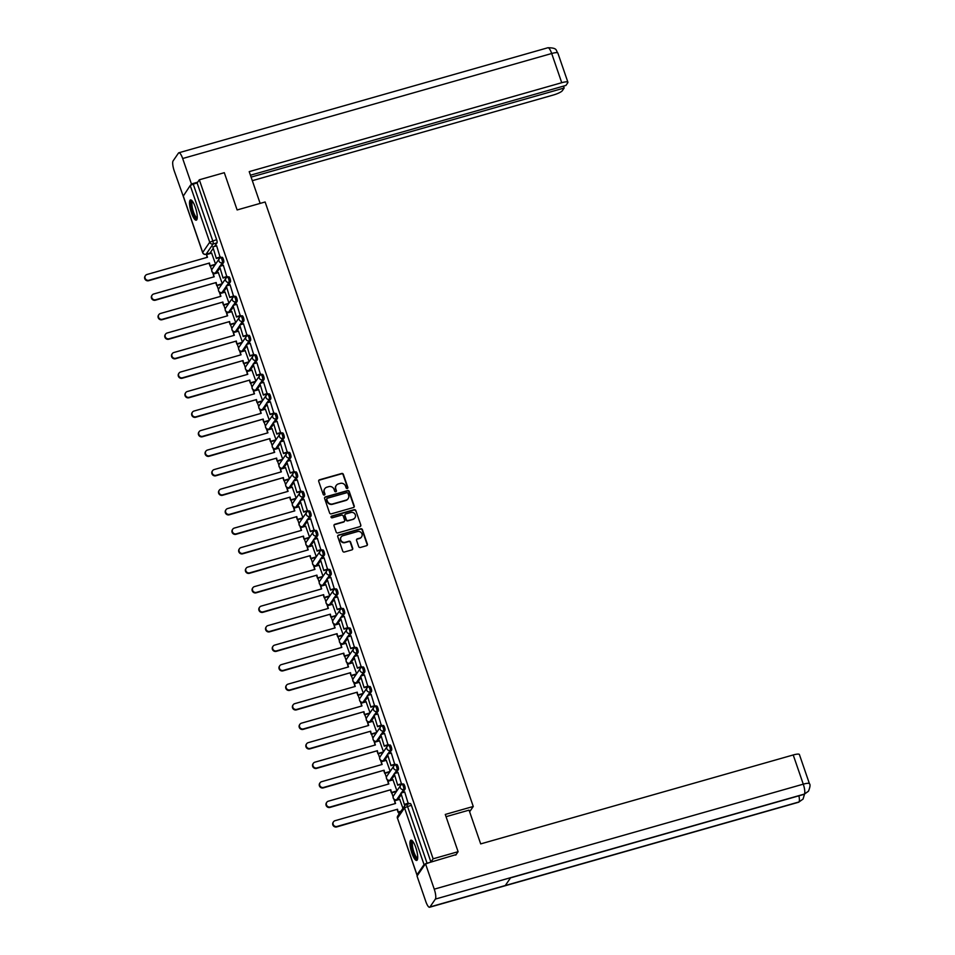 <?xml version="1.0" encoding="UTF-8"?>
<svg xmlns="http://www.w3.org/2000/svg" width="955" height="955" viewBox="0 0 955 955"><rect width="100%" height="100%" fill="white"/><g stroke="black" fill="none" stroke-linecap="round" stroke-linejoin="round"><path stroke-width="1.43" d="M347.274 488.494A0.931 0.871 34.4 0 0 347.847 487.396L343.358 474.349A1.325 1.253 34.4 0 0 341.699 473.477L319.519 479.78A1.325 1.253 34.4 0 0 318.707 481.356L323.208 494.404A0.931 0.871 34.4 0 0 324.831 494.678A0.931 0.871 34.4 0 0 324.927 493.914L324.342 492.219A4.238 4.011 34.4 0 1 326.932 487.169L328.783 486.644A4.238 4.011 34.4 0 1 334.083 489.449L334.656 491.145A0.931 0.871 34.4 0 0 336.291 491.419A0.931 0.871 34.4 0 0 336.387 490.655L335.802 488.96A4.238 4.011 34.4 0 1 338.392 483.91L340.243 483.385A4.238 4.011 34.4 0 1 345.543 486.19L346.116 487.886A0.931 0.871 34.4 0 0 347.274 488.494M347.596 488.327A0.931 0.871 34.4 0 0 347.596 487.754L343.108 474.707A1.325 1.253 34.4 0 0 341.448 473.835L319.268 480.15A1.325 1.253 34.4 0 0 318.743 480.449M324.676 494.845A0.931 0.871 34.4 0 0 324.676 494.272L324.342 492.219M336.136 491.586A0.931 0.871 34.4 0 0 336.136 491.013L335.802 488.96M195.321 207.235A10.529 2.698 -105.9 0 0 190.499 199.929A10.529 2.698 -105.9 0 0 191.442 212.881A10.529 2.698 -105.9 0 0 196.264 220.187A10.529 2.698 -105.9 0 0 195.321 207.235M415.771 847.479A10.529 2.698 -105.9 0 0 410.948 840.173A10.529 2.698 -105.9 0 0 411.892 853.137A10.529 2.698 -105.9 0 0 416.714 860.431A10.529 2.698 -105.9 0 0 415.771 847.479M358.698 546.606A1.325 1.253 34.4 0 0 360.345 547.478L366.565 545.711A1.325 1.253 34.4 0 0 367.377 544.123L362.399 529.643A1.325 1.253 34.4 0 0 360.739 528.772L338.559 535.075A1.325 1.253 34.4 0 0 337.748 536.662L342.738 551.142A1.325 1.253 34.4 0 0 344.397 552.014L351.906 549.877A1.325 1.253 34.4 0 0 352.717 548.301L350.581 542.106A1.325 1.253 34.4 0 0 348.933 541.222L345.209 542.285A3.545 3.354 34.4 0 1 341.15 536.996A3.545 3.354 34.4 0 1 342.94 535.719L357.54 531.565A3.545 3.354 34.4 0 1 361.599 536.853A3.545 3.354 34.4 0 1 359.808 538.131L357.373 538.823A1.325 1.253 34.4 0 0 356.561 540.399L358.698 546.606M199.32 179.791L224.306 172.688L237.126 209.957L265.12 201.982L473.262 806.474L445.269 814.436L458.102 851.693L433.128 858.808L199.32 179.791L197.124 183.002L193.232 184.112L212.738 240.756A2.698 0.692 74.1 0 1 213.096 243.979L206.065 254.245A2.698 0.692 74.1 0 1 205.946 254.34A2.698 0.692 74.1 0 1 205.767 254.305M353.422 507.535A1.325 1.253 34.4 0 0 354.233 505.959L349.244 491.467A1.325 1.253 34.4 0 0 347.596 490.595L325.416 496.91A1.325 1.253 34.4 0 0 324.605 498.486L329.594 512.966A1.325 1.253 34.4 0 0 331.254 513.85L353.422 507.535M355.821 510.555L360.811 525.047A1.325 1.253 34.4 0 1 359.999 526.623L337.819 532.926A1.325 1.253 34.4 0 1 336.172 532.054L334.035 525.859A1.325 1.253 34.4 0 1 334.847 524.283L343.836 521.717A1.325 1.253 34.4 0 0 344.648 520.141L343.227 516.034A1.325 1.253 34.4 0 0 341.58 515.151L332.209 517.813A0.931 0.871 34.4 0 1 331.146 516.428A0.931 0.871 34.4 0 1 331.624 516.094L354.162 509.684A1.325 1.253 34.4 0 1 355.821 510.555L360.811 525.047M210.363 266.099L211.759 270.134M212.571 272.485L213.168 274.24M217.083 285.605L218.48 289.651M219.28 291.991L219.889 293.746M223.804 305.111L225.189 309.157M226.001 311.497L226.61 313.252M230.513 324.616L231.91 328.663M232.722 331.015L233.318 332.758M237.234 344.122L238.631 348.169M239.43 350.521L240.039 352.276M243.955 363.628L245.34 367.675M246.151 370.027L246.76 371.782M250.676 383.146L252.06 387.181M252.872 389.533L253.469 391.287M257.384 402.652L258.781 406.687M259.593 409.038L260.19 410.793M264.105 422.158L265.49 426.193M266.302 428.544L266.911 430.299M270.826 441.664L272.211 445.71M273.023 448.05L273.619 449.805M277.535 461.17L278.932 465.216M279.743 467.556L280.34 469.311M284.256 480.675L285.641 484.722M286.452 487.074L287.061 488.829M290.977 500.181L292.361 504.228M293.173 506.58L293.77 508.335M297.685 519.699L299.082 523.734M299.894 526.086L300.491 527.84M304.406 539.205L305.803 543.24M306.603 545.592L307.212 547.346M311.127 558.711L312.512 562.746M313.324 565.097L313.932 566.852M317.836 578.217L319.233 582.264M320.044 584.603L320.641 586.358M324.557 597.723L325.953 601.769M326.753 604.109L327.362 605.864M331.278 617.228L332.662 621.275M333.474 623.627L334.083 625.37M337.986 636.734L339.383 640.781M340.195 643.133L340.792 644.888M344.707 656.24L346.104 660.287M346.904 662.639L347.513 664.394M351.428 675.758L352.813 679.793M353.625 682.145L354.233 683.899M358.137 695.264L359.534 699.299M360.345 701.65L360.942 703.405M364.858 714.77L366.254 718.805M367.054 721.156L367.663 722.911M371.579 734.276L372.963 738.322M373.775 740.662L374.384 742.417M378.287 753.782L379.684 757.828M380.496 760.168L381.093 761.923M385.008 773.287L386.405 777.334M387.205 779.686L387.814 781.441M391.729 792.793L393.114 796.84M393.926 799.192L394.534 800.947M398.438 812.311L399.047 814.066M433.128 858.808L430.92 862.007L424.032 864.562L416.989 874.816L417.681 875.102M458.102 851.693L455.762 855.107M197.124 183.002L216.63 239.645A2.698 0.692 74.1 0 1 216.988 242.88L214.565 246.414M212.977 248.73L209.957 253.135L206.065 254.245A2.698 2.555 34.4 0 1 202.699 252.454L209.73 242.2L190.224 185.545L193.232 184.112M183.276 196.073L190.224 185.545M220.163 257.42L216.642 245.817M226.884 276.926L223.363 265.323M222.276 283.611L218.337 272.653M233.605 296.432L230.083 284.829M228.997 303.117L225.058 292.158M240.314 315.938L236.804 304.347M235.718 322.623L231.779 311.664M247.035 335.444L243.513 323.852M242.427 342.141L238.499 331.17M253.755 354.95L250.234 343.358M249.148 361.647L245.208 350.676M260.476 374.456L256.955 362.864M255.868 381.152L251.929 370.182M267.185 393.973L263.664 382.37M262.577 400.658L258.65 389.688M273.906 413.479L270.384 401.876M269.298 420.164L265.359 409.206M280.627 432.985L277.105 421.382M276.019 439.67L272.079 428.711M287.336 452.491L283.814 440.888M282.74 459.176L278.8 448.217M294.056 471.997L290.535 460.406M289.449 478.694L285.509 467.723M300.777 491.503L297.256 479.911M296.169 498.2L292.23 487.229M307.486 511.009L303.965 499.417M302.89 517.706L298.951 506.735M314.207 530.514L310.685 518.923M309.599 537.211L305.66 526.241M320.928 550.032L317.406 538.429M316.32 556.717L312.381 545.747M327.637 569.538L324.115 557.935M323.041 576.223L319.101 565.264M334.357 589.044L330.836 577.441M329.75 595.729L325.81 584.77M341.078 608.55L337.557 596.959M336.47 615.247L332.531 604.276M347.787 628.056L344.266 616.464M343.191 634.753L339.252 623.782M354.508 647.562L350.986 635.97M349.9 654.259L345.961 643.288M361.229 667.067L357.707 655.476M356.621 673.764L352.682 662.794M367.938 686.585L364.416 674.982M363.342 693.27L359.402 682.3M374.658 706.091L371.137 694.488M370.051 712.776L366.111 701.818M381.379 725.597L377.858 713.994M376.771 732.282L372.832 721.323M388.088 745.103L384.567 733.5M383.492 751.788L379.553 740.829M394.809 764.609L391.287 753.018M390.201 771.306L386.262 760.335M401.53 784.115L398.008 772.523M396.922 790.812L392.983 779.841M408.239 803.621L404.717 792.029M402.962 808.36L399.703 799.347M403.344 784.079A2.698 0.692 -105.9 0 1 403.464 783.983A2.698 0.692 -105.9 0 1 404.789 786.12A2.698 0.692 -105.9 0 1 405.063 789.081L402.64 792.614M401.052 794.93L398.032 799.347L396.647 799.729A2.698 0.692 74.1 0 1 396.528 799.836A2.698 0.692 74.1 0 1 396.349 799.801M396.623 764.573A2.698 0.692 -105.9 0 1 396.755 764.478A2.698 0.692 -105.9 0 1 398.068 766.614A2.698 0.692 -105.9 0 1 398.354 769.575L395.919 773.108M394.331 775.424L391.311 779.829L389.938 780.223A2.698 0.692 74.1 0 1 389.807 780.319A2.698 0.692 74.1 0 1 389.628 780.295M389.915 745.067A2.698 0.692 -105.9 0 1 390.034 744.972A2.698 0.692 -105.9 0 1 391.359 747.108A2.698 0.692 -105.9 0 1 391.634 750.069L389.21 753.602M387.623 755.918L384.602 760.323L383.218 760.717A2.698 0.692 74.1 0 1 383.098 760.813A2.698 0.692 74.1 0 1 382.919 760.789M383.194 725.561A2.698 0.692 -105.9 0 1 383.313 725.466A2.698 0.692 -105.9 0 1 384.638 727.603A2.698 0.692 -105.9 0 1 384.913 730.563L382.489 734.097M380.902 736.412L377.882 740.817L376.497 741.211A2.698 0.692 74.1 0 1 376.377 741.307A2.698 0.692 74.1 0 1 376.198 741.283M376.473 706.055A2.698 0.692 -105.9 0 1 376.604 705.96A2.698 0.692 -105.9 0 1 377.917 708.097A2.698 0.692 -105.9 0 1 378.204 711.057L375.769 714.591M374.181 716.907L371.161 721.312L369.788 721.705A2.698 0.692 74.1 0 1 369.657 721.801A2.698 0.692 74.1 0 1 369.478 721.777M369.764 686.55A2.698 0.692 -105.9 0 1 369.883 686.454A2.698 0.692 -105.9 0 1 371.209 688.591A2.698 0.692 -105.9 0 1 371.483 691.551L369.06 695.085M367.472 697.401L364.44 701.806L363.067 702.2A2.698 0.692 74.1 0 1 362.948 702.295A2.698 0.692 74.1 0 1 362.769 702.259M363.043 667.032A2.698 0.692 -105.9 0 1 363.163 666.936A2.698 0.692 -105.9 0 1 364.488 669.073A2.698 0.692 -105.9 0 1 364.762 672.034L362.339 675.579M360.751 677.895L357.731 682.3L356.346 682.694A2.698 0.692 74.1 0 1 356.227 682.789A2.698 0.692 74.1 0 1 356.048 682.753M356.322 647.526A2.698 0.692 -105.9 0 1 356.442 647.43A2.698 0.692 -105.9 0 1 357.767 649.567A2.698 0.692 -105.9 0 1 358.053 652.528L355.618 656.073M354.03 658.377L351.01 662.794L349.626 663.188A2.698 0.692 74.1 0 1 349.506 663.283A2.698 0.692 74.1 0 1 349.327 663.248M349.614 628.02A2.698 0.692 -105.9 0 1 349.733 627.924A2.698 0.692 -105.9 0 1 351.058 630.061A2.698 0.692 -105.9 0 1 351.333 633.022L348.909 636.555M347.322 638.871L344.289 643.276L342.917 643.67A2.698 0.692 74.1 0 1 342.797 643.765A2.698 0.692 74.1 0 1 342.618 643.742M342.893 608.514A2.698 0.692 -105.9 0 1 343.012 608.419A2.698 0.692 -105.9 0 1 344.337 610.555A2.698 0.692 -105.9 0 1 344.612 613.516L342.188 617.049M340.601 619.365L337.581 623.77L336.196 624.164A2.698 0.692 74.1 0 1 336.076 624.26A2.698 0.692 74.1 0 1 335.897 624.236M336.172 589.008A2.698 0.692 -105.9 0 1 336.291 588.913A2.698 0.692 -105.9 0 1 337.616 591.05A2.698 0.692 -105.9 0 1 337.903 594.01L335.468 597.543M333.88 599.859L330.86 604.264L329.475 604.658A2.698 0.692 74.1 0 1 329.356 604.754A2.698 0.692 74.1 0 1 329.177 604.73M329.463 569.502A2.698 0.692 -105.9 0 1 329.582 569.407A2.698 0.692 -105.9 0 1 330.908 571.544A2.698 0.692 -105.9 0 1 331.182 574.504L328.759 578.038M327.171 580.354L324.139 584.758L322.766 585.152A2.698 0.692 74.1 0 1 322.647 585.248A2.698 0.692 74.1 0 1 322.468 585.224M322.742 549.996A2.698 0.692 -105.9 0 1 322.862 549.901A2.698 0.692 -105.9 0 1 324.187 552.038A2.698 0.692 -105.9 0 1 324.461 554.998L322.038 558.532M320.45 560.848L317.43 565.253L316.045 565.647A2.698 0.692 74.1 0 1 315.926 565.742A2.698 0.692 74.1 0 1 315.747 565.706M316.021 530.491A2.698 0.692 -105.9 0 1 316.141 530.383A2.698 0.692 -105.9 0 1 317.466 532.532A2.698 0.692 -105.9 0 1 317.74 535.492L315.317 539.026M313.729 541.342L310.709 545.747L309.325 546.141A2.698 0.692 74.1 0 1 309.205 546.236A2.698 0.692 74.1 0 1 309.026 546.2M309.313 510.973A2.698 0.692 -105.9 0 1 309.432 510.877A2.698 0.692 -105.9 0 1 310.757 513.014A2.698 0.692 -105.9 0 1 311.032 515.975L308.608 519.52M307.021 521.824L303.988 526.241L302.616 526.635A2.698 0.692 74.1 0 1 302.496 526.73A2.698 0.692 74.1 0 1 302.305 526.694M302.592 491.467A2.698 0.692 -105.9 0 1 302.711 491.371A2.698 0.692 -105.9 0 1 304.036 493.508A2.698 0.692 -105.9 0 1 304.311 496.469L301.887 500.002M300.3 502.318L297.28 506.735L295.895 507.117A2.698 0.692 74.1 0 1 295.775 507.224A2.698 0.692 74.1 0 1 295.596 507.189M295.871 471.961A2.698 0.692 -105.9 0 1 295.99 471.865A2.698 0.692 -105.9 0 1 297.315 474.002A2.698 0.692 -105.9 0 1 297.59 476.963L295.167 480.496M293.579 482.812L290.559 487.217L289.174 487.611A2.698 0.692 74.1 0 1 289.055 487.707A2.698 0.692 74.1 0 1 288.876 487.683M289.15 452.455A2.698 0.692 -105.9 0 1 289.281 452.36A2.698 0.692 -105.9 0 1 290.607 454.496A2.698 0.692 -105.9 0 1 290.881 457.457L288.458 460.99M286.87 463.306L283.838 467.711L282.465 468.105A2.698 0.692 74.1 0 1 282.334 468.201A2.698 0.692 74.1 0 1 282.155 468.177M282.441 432.949A2.698 0.692 -105.9 0 1 282.561 432.854A2.698 0.692 -105.9 0 1 283.886 434.991A2.698 0.692 -105.9 0 1 284.16 437.951L281.737 441.485M280.149 443.8L277.129 448.205L275.744 448.599A2.698 0.692 74.1 0 1 275.625 448.695A2.698 0.692 74.1 0 1 275.446 448.671M275.72 413.443A2.698 0.692 -105.9 0 1 275.84 413.348A2.698 0.692 -105.9 0 1 277.165 415.485A2.698 0.692 -105.9 0 1 277.439 418.445L275.016 421.979M273.428 424.295L270.408 428.7L269.024 429.093A2.698 0.692 74.1 0 1 268.904 429.189A2.698 0.692 74.1 0 1 268.725 429.165M269 393.938A2.698 0.692 -105.9 0 1 269.131 393.842A2.698 0.692 -105.9 0 1 270.456 395.979A2.698 0.692 -105.9 0 1 270.731 398.939L268.307 402.473M266.72 404.789L263.687 409.194L262.315 409.588A2.698 0.692 74.1 0 1 262.183 409.683A2.698 0.692 74.1 0 1 262.004 409.647M262.291 374.42A2.698 0.692 -105.9 0 1 262.41 374.324A2.698 0.692 -105.9 0 1 263.735 376.461A2.698 0.692 -105.9 0 1 264.01 379.421L261.586 382.967M259.999 385.283L256.979 389.688L255.594 390.082A2.698 0.692 74.1 0 1 255.474 390.177A2.698 0.692 74.1 0 1 255.295 390.141M255.57 354.914A2.698 0.692 -105.9 0 1 255.689 354.818A2.698 0.692 -105.9 0 1 257.014 356.955A2.698 0.692 -105.9 0 1 257.289 359.916L254.866 363.461M253.278 365.765L250.258 370.182L248.873 370.576A2.698 0.692 74.1 0 1 248.754 370.671A2.698 0.692 74.1 0 1 248.575 370.636M248.849 335.408A2.698 0.692 -105.9 0 1 248.98 335.312A2.698 0.692 -105.9 0 1 250.306 337.449A2.698 0.692 -105.9 0 1 250.58 340.41L248.157 343.943M246.569 346.259L243.537 350.664L242.164 351.058A2.698 0.692 74.1 0 1 242.033 351.154A2.698 0.692 74.1 0 1 241.854 351.13M242.14 315.902A2.698 0.692 -105.9 0 1 242.26 315.807A2.698 0.692 -105.9 0 1 243.585 317.943A2.698 0.692 -105.9 0 1 243.859 320.904L241.436 324.437M239.848 326.753L236.828 331.158L235.443 331.552A2.698 0.692 74.1 0 1 235.324 331.648A2.698 0.692 74.1 0 1 235.145 331.624M235.419 296.396A2.698 0.692 -105.9 0 1 235.539 296.301A2.698 0.692 -105.9 0 1 236.864 298.438A2.698 0.692 -105.9 0 1 237.138 301.398L234.715 304.932M233.127 307.247L230.107 311.652L228.722 312.046A2.698 0.692 74.1 0 1 228.603 312.142A2.698 0.692 74.1 0 1 228.424 312.118M228.699 276.89A2.698 0.692 -105.9 0 1 228.83 276.795A2.698 0.692 -105.9 0 1 230.155 278.932A2.698 0.692 -105.9 0 1 230.43 281.892L228.006 285.426M226.419 287.742L223.386 292.146L222.014 292.54A2.698 0.692 74.1 0 1 221.882 292.636A2.698 0.692 74.1 0 1 221.703 292.612M221.99 257.384A2.698 0.692 -105.9 0 1 222.109 257.289A2.698 0.692 -105.9 0 1 223.434 259.426A2.698 0.692 -105.9 0 1 223.709 262.386L221.285 265.92M219.698 268.236L216.678 272.641L215.293 273.035A2.698 0.692 74.1 0 1 215.173 273.13A2.698 0.692 74.1 0 1 214.994 273.094M473.262 806.474L469.621 811.774M215.567 264.105L211.628 253.135M430.92 862.007L411.414 805.363A2.698 0.692 -105.9 0 0 410.184 803.489A2.698 0.692 -105.9 0 0 410.065 803.585M336.136 485.629A4.238 4.011 34.4 0 0 335.551 489.33M324.676 488.888A4.238 4.011 34.4 0 0 324.103 492.589M353.959 507.224A1.325 1.253 34.4 0 0 353.983 506.317L349.005 491.837A1.325 1.253 34.4 0 0 347.345 490.954L325.166 497.269A1.325 1.253 34.4 0 0 324.64 497.579M347.99 493.317A0.931 0.871 34.4 0 0 346.832 492.696L327.362 498.235A0.931 0.871 34.4 0 0 326.801 499.346L327.41 501.124A4.238 4.011 34.4 0 0 332.71 503.93L346.008 500.145A4.238 4.011 34.4 0 0 348.599 495.096L347.99 493.317M326.801 498.773A0.931 0.871 34.4 0 0 326.55 499.704L326.801 499.346M348.026 498.796A4.238 4.011 34.4 0 1 345.758 500.504L332.459 504.288A4.238 4.011 34.4 0 1 327.159 501.482L326.55 499.704M360.524 526.312A1.325 1.253 34.4 0 0 360.56 525.405M344.361 521.406A1.325 1.253 34.4 0 1 343.585 522.087L334.596 524.641A1.325 1.253 34.4 0 0 334.059 524.952M355.57 510.925A1.325 1.253 34.4 0 0 353.923 510.042L331.373 516.464A0.931 0.871 34.4 0 0 331.051 516.631M353.171 519.066A3.545 3.354 34.4 0 0 354.783 513.826A3.545 3.354 34.4 0 0 350.903 512.501L345.77 513.957A1.325 1.253 34.4 0 0 344.958 515.533L346.367 519.651A1.325 1.253 34.4 0 0 348.026 520.523L352.92 519.425A3.545 3.354 34.4 0 0 354.83 517.956M344.982 514.626A1.325 1.253 34.4 0 0 344.707 515.903L344.958 515.533M352.92 519.425L347.775 520.893A1.325 1.253 34.4 0 1 346.116 520.009L344.707 515.903M361.468 537.032A3.545 3.354 34.4 0 1 359.558 538.489L357.122 539.181A1.325 1.253 34.4 0 0 356.597 539.491M341.031 537.188A3.545 3.354 34.4 0 0 344.958 542.643L345.209 542.285M352.443 549.567A1.325 1.253 34.4 0 0 352.467 548.659L350.342 542.464A1.325 1.253 34.4 0 0 348.682 541.592L344.958 542.643M367.102 545.401A1.325 1.253 34.4 0 0 367.126 544.493L362.148 530.013A1.325 1.253 34.4 0 0 360.489 529.13L338.309 535.445A1.325 1.253 34.4 0 0 337.784 535.755M207.044 257.396L206.555 254.579L207.486 257.265L146.986 274.491A3.104 2.937 34.4 0 0 145.566 279.075A3.104 2.937 34.4 0 0 148.968 280.233L148.646 280.71A3.104 2.937 -145.6 0 1 145.088 276.079L145.411 275.601M215.126 264.738L210.064 266.182L209.467 263.019L148.646 280.71M210.064 266.182L209.145 263.496M220.319 257.373L216.343 258.507L212.834 246.903L216.725 245.793M216.666 258.029L220.557 256.919M216.343 258.507L212.834 246.903M209.467 263.019L148.968 280.233M210.387 265.717L215.448 264.272M206.555 254.579L211.771 253.099M260.142 203.403L249.207 171.637L561.743 82.703L551.692 53.504L182.668 158.518L191.43 183.957L197.685 182.178M252.311 180.674L553.291 95.034A8.106 1.624 161 0 0 562.316 90.713L564.166 88.015L251.081 177.105M182.668 158.518A8.309 2.125 -105.9 0 0 178.872 152.764A8.309 2.125 -105.9 0 0 178.49 153.051L173.094 160.918A8.309 2.125 -105.9 0 0 174.216 170.838L183.157 196.014M190.534 185.258L191.43 183.957M250.437 175.219L565.933 85.437L567.783 82.739A8.106 1.624 161 0 0 567.903 82.237A8.106 1.624 161 0 0 561.743 82.703M563.51 86.129L564.166 88.015M446.045 816.68L469.06 810.138L480.687 843.898L793.223 754.963A8.106 1.624 -19 0 1 799.383 754.498L809.434 783.697A8.106 1.624 -19 0 0 803.274 784.162L793.223 754.963M429.977 906.952L505.291 885.524L510.686 877.657L435.373 899.085L429.977 906.952A8.309 2.125 -105.9 0 1 429.607 907.25A8.309 2.125 -105.9 0 1 425.799 901.496L417.037 876.045L425.488 863.726L456.108 854.594M435.373 899.085A8.309 2.125 -105.9 0 0 434.25 889.165L425.488 863.726M510.531 877.872L804.026 794.357A8.309 2.125 -105.9 0 0 804.397 794.083L808.491 791.158C810.15 787.004 810.461 784.521 809.434 783.697M429.607 907.25L798.619 802.236A8.309 2.125 -105.9 0 0 799.001 801.949L803.071 799.06L804.504 794.202M197.184 218.337A9.108 2.34 74.1 0 1 192.624 211.974A9.108 2.34 74.1 0 1 191.478 201.338A9.108 2.34 74.1 0 1 192.253 201.016M192.624 201.505A8.44 2.161 -105.9 0 0 192.325 201.78A8.44 2.161 -105.9 0 0 193.137 210.888A8.44 2.161 -105.9 0 0 197.243 217.728M191.107 200.001A10.457 2.686 -105.9 0 0 191.048 200.084A10.457 2.686 -105.9 0 0 191.848 210.661A10.457 2.686 -105.9 0 0 196.742 219.805M417.645 858.581A9.108 2.34 74.1 0 1 413.073 852.218A9.108 2.34 74.1 0 1 411.927 841.582A9.108 2.34 74.1 0 1 412.715 841.26M413.085 841.749A8.44 2.161 -105.9 0 0 412.775 842.024A8.44 2.161 -105.9 0 0 413.599 851.132A8.44 2.161 -105.9 0 0 417.693 857.972M411.557 840.245A10.457 2.686 -105.9 0 0 411.498 840.328A10.457 2.686 -105.9 0 0 412.309 850.905A10.457 2.686 -105.9 0 0 417.192 860.049M213.765 276.902L213.275 274.085L214.207 276.783L153.707 293.997A3.104 2.937 34.4 0 0 152.287 298.581A3.104 2.937 34.4 0 0 155.689 299.751L155.355 300.216A3.104 2.937 -145.6 0 1 151.809 295.584L152.132 295.119M221.847 284.244L216.785 285.688L216.188 282.525L155.355 300.216M216.785 285.688L215.854 283.002M227.039 276.878L223.064 278.012L219.554 266.409L223.446 265.299M223.386 277.535L227.278 276.437M223.064 278.012L219.554 266.409M216.188 282.525L155.689 299.751M217.107 285.223L222.169 283.778M213.275 274.085L218.492 272.605M220.474 296.408L219.996 293.591L220.915 296.289L160.416 313.503A3.104 2.937 34.4 0 0 159.007 318.087A3.104 2.937 34.4 0 0 162.398 319.257L162.075 319.722A3.104 2.937 -145.6 0 1 158.53 315.09L158.852 314.625M228.567 303.762L223.506 305.194L222.897 302.043L162.075 319.722M223.506 305.194L222.575 302.508M233.748 296.384L229.785 297.518L226.275 285.915L230.167 284.805M230.107 297.053L233.999 295.943M229.785 297.518L226.275 285.915M222.897 302.043L162.398 319.257M223.828 304.729L228.89 303.284M219.996 293.591L225.213 292.111M227.195 315.914L226.705 313.109L227.636 315.795L167.137 333.009A3.104 2.937 34.4 0 0 165.716 337.604A3.104 2.937 34.4 0 0 169.119 338.762L168.796 339.228A3.104 2.937 -145.6 0 1 165.239 334.596L165.561 334.131M235.276 323.268L230.215 324.7L229.618 321.549L168.796 339.228M230.215 324.7L229.296 322.014M240.469 315.89L236.494 317.024L232.984 305.421L236.876 304.323M236.816 316.559L240.708 315.448M236.494 317.024L232.984 305.421M229.618 321.549L169.119 338.762M230.537 324.234L235.599 322.79M226.705 313.109L231.922 311.617M233.915 335.42L233.426 332.615L234.357 335.3L173.858 352.514A3.104 2.937 34.4 0 0 172.437 357.11A3.104 2.937 34.4 0 0 175.839 358.268L175.517 358.734A3.104 2.937 -145.6 0 1 171.96 354.102L172.282 353.637M241.997 342.773L236.936 344.218L236.339 341.054L175.517 358.734M236.936 344.218L236.016 341.52M247.19 335.408L243.215 336.53L239.705 324.927L243.597 323.829M243.537 336.065L247.429 334.954M243.215 336.53L239.705 324.927M236.339 341.054L175.839 358.268M237.258 343.74L242.319 342.296M233.426 332.615L238.643 331.122M240.624 354.938L240.147 352.12L241.066 354.806L180.567 372.02A3.104 2.937 34.4 0 0 179.158 376.616A3.104 2.937 34.4 0 0 182.548 377.774L182.226 378.252A3.104 2.937 -145.6 0 1 178.681 373.62L179.003 373.142M248.718 362.279L243.656 363.724L243.048 360.56L182.226 378.252M243.656 363.724L242.725 361.026M253.899 354.914L249.935 356.036L246.426 344.445L250.317 343.334M250.258 355.57L254.149 354.46M249.935 356.036L246.426 344.445M243.048 360.56L182.548 377.774M243.979 363.246L249.04 361.814M240.147 352.12L245.363 350.64M247.345 374.444L246.856 371.626L247.787 374.312L187.287 391.526A3.104 2.937 34.4 0 0 185.867 396.122A3.104 2.937 34.4 0 0 189.269 397.28L188.947 397.757A3.104 2.937 -145.6 0 1 185.389 393.126L185.712 392.648M255.427 381.785L250.365 383.23L249.768 380.066L188.947 397.757M250.365 383.23L249.446 380.544M260.62 374.42L256.644 375.554L253.135 363.951L257.026 362.84M256.967 375.076L260.858 373.966M256.644 375.554L253.135 363.951M249.768 380.066L189.269 397.28M250.688 382.752L255.749 381.32M246.856 371.626L252.072 370.146M254.066 393.949L253.576 391.132L254.507 393.818L194.008 411.044A3.104 2.937 34.4 0 0 192.588 415.628A3.104 2.937 34.4 0 0 195.99 416.786L195.668 417.263A3.104 2.937 -145.6 0 1 192.11 412.632L192.433 412.154M262.148 401.291L257.086 402.735L256.489 399.572L195.668 417.263M257.086 402.735L256.167 400.05M267.34 393.926L263.365 395.06L259.856 383.456L263.747 382.346M263.687 394.582L267.579 393.472M263.365 395.06L259.856 383.456M256.489 399.572L195.99 416.786M257.408 402.258L262.47 400.825M253.576 391.132L258.793 389.652M260.775 413.455L260.297 410.638L261.216 413.324L200.717 430.55A3.104 2.937 34.4 0 0 199.309 435.134A3.104 2.937 34.4 0 0 202.699 436.292L202.376 436.769A3.104 2.937 -145.6 0 1 198.831 432.138L199.153 431.66M268.868 420.797L263.807 422.241L263.198 419.078L202.376 436.769M263.807 422.241L262.876 419.555M274.049 413.431L270.086 414.565L266.576 402.962L270.468 401.852M270.408 414.088L274.3 412.99M270.086 414.565L266.576 402.962M263.198 419.078L202.699 436.292M264.129 421.776L269.191 420.331M260.297 410.638L265.514 409.158M267.496 432.961L267.006 430.144L267.937 432.842L207.438 450.056A3.104 2.937 34.4 0 0 206.029 454.64A3.104 2.937 34.4 0 0 209.42 455.81L209.097 456.275A3.104 2.937 -145.6 0 1 205.54 451.643L205.874 451.178M275.577 440.315L270.516 441.747L269.919 438.584L209.097 456.275M270.516 441.747L269.597 439.061M280.77 432.937L276.795 434.071L273.285 422.468L277.177 421.358M277.117 433.594L281.009 432.496M276.795 434.071L273.285 422.468M269.919 438.584L209.42 455.81M270.85 441.282L275.9 439.837M267.006 430.144L272.223 428.664M274.216 452.467L273.727 449.662L274.658 452.348L214.159 469.562A3.104 2.937 34.4 0 0 212.738 474.158A3.104 2.937 34.4 0 0 216.14 475.315L215.818 475.781A3.104 2.937 -145.6 0 1 212.261 471.149L212.583 470.684M282.298 459.821L277.237 461.253L276.64 458.102L215.818 475.781M277.237 461.253L276.317 458.567M287.491 452.443L283.516 453.577L280.006 441.974L283.898 440.876M283.838 453.112L287.73 452.002M283.516 453.577L280.006 441.974M276.64 458.102L216.14 475.315M277.559 460.788L282.62 459.343M273.727 449.662L278.944 448.17M280.925 471.973L280.448 469.168L281.367 471.854L220.868 489.067A3.104 2.937 34.4 0 0 219.459 493.663A3.104 2.937 34.4 0 0 222.849 494.821L222.527 495.287A3.104 2.937 -145.6 0 1 218.982 490.655L219.304 490.19M289.019 479.326L283.957 480.759L283.349 477.607L222.527 495.287M283.957 480.759L283.026 478.073M294.2 471.961L290.236 473.083L286.727 461.48L290.618 460.382M290.559 472.618L294.45 471.507M290.236 473.083L286.727 461.48M283.349 477.607L222.849 494.821M284.28 480.293L289.341 478.849M280.448 469.168L285.664 467.675M287.646 491.491L287.169 488.674L288.088 491.359L227.588 508.573A3.104 2.937 34.4 0 0 226.18 513.169A3.104 2.937 34.4 0 0 229.57 514.327L229.248 514.805A3.104 2.937 -145.6 0 1 225.69 510.161L226.025 509.695M295.728 498.832L290.666 500.277L290.069 497.113L229.248 514.805M290.666 500.277L289.747 497.579M300.921 491.467L296.945 492.589L293.436 480.998L297.327 479.888M297.268 492.123L301.159 491.013M296.945 492.589L293.436 480.998M290.069 497.113L229.57 514.327M291 499.799L296.05 498.355M287.169 488.674L292.373 487.193M294.367 510.997L293.877 508.179L294.809 510.865L234.309 528.079A3.104 2.937 34.4 0 0 232.889 532.675A3.104 2.937 34.4 0 0 236.291 533.833L235.969 534.311A3.104 2.937 -145.6 0 1 232.411 529.679L232.734 529.201M302.449 518.338L297.387 519.783L296.79 516.619L235.969 534.311M297.387 519.783L296.468 517.085M307.641 510.973L303.666 512.095L300.156 500.504L304.048 499.393M303.988 511.629L307.88 510.519M303.666 512.095L300.156 500.504M296.79 516.619L236.291 533.833M297.709 519.305L302.771 517.873M293.877 508.179L299.094 506.699M301.076 530.503L300.598 527.685L301.517 530.371L241.018 547.585A3.104 2.937 34.4 0 0 239.61 552.181A3.104 2.937 34.4 0 0 243 553.339L242.677 553.816A3.104 2.937 -145.6 0 1 239.132 549.185L239.454 548.707M309.169 537.844L304.108 539.288L303.499 536.125L242.677 553.816M304.108 539.288L303.177 536.603M314.35 530.479L310.387 531.613L306.877 520.009L310.769 518.899M310.709 531.135L314.601 530.025M310.387 531.613L306.877 520.009M303.499 536.125L243 553.339M304.43 538.811L309.492 537.379M300.598 527.685L305.815 526.205M307.796 550.008L307.319 547.191L308.238 549.877L247.739 567.103A3.104 2.937 34.4 0 0 246.33 571.687A3.104 2.937 34.4 0 0 249.721 572.845L249.398 573.322A3.104 2.937 -145.6 0 1 245.853 568.691L246.175 568.213M315.878 557.35L310.829 558.794L310.22 555.631L249.398 573.322M310.829 558.794L309.898 556.108M321.071 549.985L317.096 551.119L313.586 539.515L317.478 538.405M317.418 550.641L321.31 549.531M317.096 551.119L313.586 539.515M310.22 555.631L249.721 572.845M311.151 558.329L316.201 556.884M307.319 547.191L312.524 545.711M314.517 569.514L314.028 566.697L314.959 569.395L254.46 586.609A3.104 2.937 34.4 0 0 253.039 591.193A3.104 2.937 34.4 0 0 256.441 592.363L256.119 592.828A3.104 2.937 -145.6 0 1 252.562 588.196L252.884 587.731M322.599 576.856L317.538 578.3L316.941 575.137L256.119 592.828M317.538 578.3L316.618 575.614M327.792 569.49L323.817 570.624L320.307 559.021L324.199 557.911M324.139 570.147L328.031 569.049M323.817 570.624L320.307 559.021M316.941 575.137L256.441 592.363M317.86 577.835L322.921 576.39M314.028 566.697L319.245 565.217M321.226 589.02L320.749 586.203L321.668 588.901L261.169 606.115A3.104 2.937 34.4 0 0 259.76 610.699A3.104 2.937 34.4 0 0 263.15 611.868L262.828 612.334A3.104 2.937 -145.6 0 1 259.283 607.702L259.605 607.237M329.32 596.374L324.258 597.806L323.65 594.655L262.828 612.334M324.258 597.806L323.327 595.12M334.501 588.996L330.537 590.13L327.028 578.527L330.919 577.417M330.86 589.665L334.751 588.555M330.537 590.13L327.028 578.527M323.65 594.655L263.15 611.868M324.581 597.341L329.642 595.896M320.749 586.203L325.965 584.723M327.947 608.526L327.47 605.721L328.389 608.407L267.889 625.621A3.104 2.937 34.4 0 0 266.481 630.216A3.104 2.937 34.4 0 0 269.871 631.374L269.549 631.84A3.104 2.937 -145.6 0 1 266.003 627.208L266.326 626.743M336.029 615.88L330.979 617.312L330.37 614.161L269.549 631.84M330.979 617.312L330.048 614.626M341.221 608.502L337.246 609.636L333.737 598.033L337.628 596.935M337.569 609.171L341.46 608.06M337.246 609.636L333.737 598.033M330.37 614.161L269.871 631.374M331.301 616.846L336.351 615.402M327.47 605.721L332.674 604.229M334.668 628.044L334.178 625.227L335.11 627.913L274.61 645.126A3.104 2.937 34.4 0 0 273.19 649.722A3.104 2.937 34.4 0 0 276.592 650.88L276.27 651.346A3.104 2.937 -145.6 0 1 272.712 646.714L273.035 646.249M342.75 635.385L337.688 636.83L337.091 633.666L276.27 651.346M337.688 636.83L336.769 634.132M347.942 628.02L343.967 629.142L340.458 617.539L344.349 616.441M344.289 628.677L348.181 627.566M343.967 629.142L340.458 617.539M337.091 633.666L276.592 650.88M338.01 636.352L343.072 634.908M334.178 625.227L339.395 623.734M341.377 647.55L340.899 644.732L341.818 647.418L281.331 664.632A3.104 2.937 34.4 0 0 279.911 669.228A3.104 2.937 34.4 0 0 283.301 670.386L282.978 670.864A3.104 2.937 -145.6 0 1 279.433 666.232L279.755 665.754M349.47 654.891L344.409 656.336L343.8 653.172L282.978 670.864M344.409 656.336L343.478 653.638M354.651 647.526L350.688 648.648L347.178 637.057L351.07 635.946M351.01 648.182L354.902 647.072M350.688 648.648L347.178 637.057M343.8 653.172L283.301 670.386M344.731 655.858L349.793 654.426M340.899 644.732L346.116 643.252M348.098 667.056L347.62 664.238L348.539 666.924L288.04 684.138A3.104 2.937 34.4 0 0 286.631 688.734A3.104 2.937 34.4 0 0 290.022 689.892L289.699 690.37A3.104 2.937 -145.6 0 1 286.154 685.738L286.476 685.26M356.179 674.397L351.13 675.842L350.521 672.678L289.699 690.37M351.13 675.842L350.199 673.156M361.372 667.032L357.397 668.166L353.887 656.562L357.779 655.452M357.719 667.688L361.611 666.578M357.397 668.166L353.887 656.562M350.521 672.678L290.022 689.892M351.452 675.364L356.502 673.932M347.62 664.238L352.825 662.758M354.818 686.561L354.329 683.744L355.26 686.43L294.761 703.656A3.104 2.937 34.4 0 0 293.34 708.24A3.104 2.937 34.4 0 0 296.742 709.398L296.42 709.875A3.104 2.937 -145.6 0 1 292.863 705.244L293.185 704.766M362.9 693.903L357.839 695.347L357.242 692.184L296.42 709.875M357.839 695.347L356.919 692.662M368.093 686.538L364.118 687.672L360.608 676.068L364.5 674.958M364.44 687.194L368.332 686.084M364.118 687.672L360.608 676.068M357.242 692.184L296.742 709.398M358.161 694.87L363.222 693.437M354.329 683.744L359.546 682.264M361.527 706.067L361.05 703.25L361.981 705.936L301.482 723.162A3.104 2.937 34.4 0 0 300.061 727.746A3.104 2.937 34.4 0 0 303.451 728.916L303.129 729.381A3.104 2.937 -145.6 0 1 299.584 724.75L299.906 724.272M369.621 713.409L364.559 714.853L363.951 711.69L303.129 729.381M364.559 714.853L363.628 712.167M374.802 706.043L370.838 707.178L367.329 695.574L371.22 694.464M371.161 706.7L375.052 705.602M370.838 707.178L367.329 695.574M363.951 711.69L303.451 728.916M364.882 714.388L369.943 712.943M361.05 703.25L366.266 701.77M368.248 725.573L367.771 722.756L368.69 725.454L308.19 742.668A3.104 2.937 34.4 0 0 306.782 747.252A3.104 2.937 34.4 0 0 310.172 748.422L309.85 748.887A3.104 2.937 -145.6 0 1 306.304 744.255L306.627 743.79M376.33 732.927L371.28 734.359L370.671 731.196L309.85 748.887M371.28 734.359L370.349 731.673M381.523 725.549L377.547 726.683L374.05 715.08L377.929 713.97M377.882 726.206L381.761 725.108M377.547 726.683L374.05 715.08M370.671 731.196L310.172 748.422M371.602 733.894L376.664 732.449M367.771 722.756L372.975 721.276M374.969 745.079L374.479 742.274L375.411 744.96L314.911 762.174A3.104 2.937 34.4 0 0 313.491 766.77A3.104 2.937 34.4 0 0 316.893 767.927L316.571 768.393A3.104 2.937 -145.6 0 1 313.013 763.761L313.336 763.296M383.05 752.433L377.989 753.865L377.392 750.714L316.571 768.393M377.989 753.865L377.07 751.179M388.243 745.055L384.268 746.189L380.759 734.586L384.65 733.488M384.59 745.724L388.482 744.614M384.268 746.189L380.759 734.586M377.392 750.714L316.893 767.927M378.311 753.4L383.373 751.955M374.479 742.274L379.696 740.782M381.69 764.585L381.2 761.78L382.131 764.466L321.632 781.679A3.104 2.937 34.4 0 0 320.212 786.275A3.104 2.937 34.4 0 0 323.614 787.433L323.279 787.899A3.104 2.937 -145.6 0 1 319.734 783.267L320.056 782.802M389.771 771.938L384.71 773.371L384.101 770.219L323.279 787.899M384.71 773.371L383.779 770.685M394.952 764.573L390.989 765.695L387.479 754.092L391.371 752.994M391.311 765.23L395.203 764.119M390.989 765.695L387.479 754.092M384.101 770.219L323.614 787.433M385.032 772.905L390.094 771.461M381.2 761.78L386.417 760.287M388.399 784.103L387.921 781.286L388.84 783.971L328.341 801.185A3.104 2.937 34.4 0 0 326.932 805.781A3.104 2.937 34.4 0 0 330.323 806.939L330 807.417A3.104 2.937 -145.6 0 1 326.455 802.773L326.777 802.307M396.48 791.444L391.431 792.889L390.822 789.725L330 807.417M391.431 792.889L390.5 790.191M401.673 784.079L397.698 785.201L394.2 773.61L398.08 772.5M398.032 784.735L401.924 783.625M397.698 785.201L394.2 773.61M390.822 789.725L330.323 806.939M391.753 792.411L396.814 790.967M387.921 781.286L393.126 779.805M395.119 803.609L394.63 800.791L395.561 803.477L335.062 820.691A3.104 2.937 34.4 0 0 333.641 825.287A3.104 2.937 34.4 0 0 337.043 826.445L336.721 826.923A3.104 2.937 -145.6 0 1 333.164 822.291L333.486 821.813M400.694 811.666L398.139 812.395L397.543 809.231L336.721 826.923M398.139 812.395L397.22 809.697M408.394 803.585L404.419 804.707L400.909 793.116L404.801 792.005M404.741 804.241L408.633 803.131M404.419 804.707L400.909 793.116M397.543 809.231L337.043 826.445M398.462 811.917L401.016 811.189M394.63 800.791L399.847 799.311M424.032 864.562L404.526 807.918L397.483 818.172L416.989 874.816M216.988 242.88L213.096 243.979A2.698 2.555 34.4 0 1 209.73 242.2L216.63 239.645M183.193 195.811L202.806 252.729M405.063 789.081L403.69 789.475L401.255 793.008M400.682 793.856L396.647 799.729A2.698 2.555 -145.6 0 1 393.281 797.95A2.698 2.555 34.4 0 1 393.567 795.706A2.698 2.698 0 0 0 396.528 799.836L397.913 799.442M398.354 769.575L396.97 769.969L394.546 773.502M393.961 774.35L389.938 780.223A2.698 2.555 -145.6 0 1 386.56 778.444A2.698 2.555 34.4 0 1 386.847 776.2A2.698 2.698 0 0 0 389.807 780.319L391.192 779.925M391.634 750.069L390.249 750.463L387.826 753.996M387.252 754.844L383.218 760.717A2.698 2.555 -145.6 0 1 379.839 758.939A2.698 2.555 34.4 0 1 380.126 756.694A2.698 2.698 0 0 0 383.098 760.813L384.471 760.419M384.913 730.563L383.54 730.957L381.105 734.49M380.532 735.338L376.497 741.211A2.698 2.555 -145.6 0 1 373.13 739.421A2.698 2.555 34.4 0 1 373.417 737.188A2.698 2.698 0 0 0 376.377 741.307L377.762 740.913M378.204 711.057L376.819 711.451L374.396 714.985M373.811 715.82L369.788 721.705A2.698 2.555 -145.6 0 1 366.41 719.915A2.698 2.555 34.4 0 1 366.696 717.671A2.698 2.698 0 0 0 369.657 721.801L371.041 721.407M371.483 691.551L370.098 691.945L367.675 695.479M367.102 696.314L363.067 702.2A2.698 2.555 -145.6 0 1 359.689 700.409A2.698 2.555 34.4 0 1 359.975 698.165A2.698 2.698 0 0 0 362.948 702.295L364.321 701.901M364.762 672.034L363.389 672.427L360.954 675.973M360.381 676.809L356.346 682.694A2.698 2.555 -145.6 0 1 352.98 680.903A2.698 2.555 34.4 0 1 353.255 678.659A2.698 2.698 0 0 0 356.227 682.789L357.612 682.395M358.053 652.528L356.669 652.922L354.245 656.455M353.66 657.303L349.626 663.188A2.698 2.555 -145.6 0 1 346.259 661.397A2.698 2.555 34.4 0 1 346.546 659.153A2.698 2.698 0 0 0 349.506 663.283L350.891 662.889M351.333 633.022L349.948 633.416L347.525 636.949M346.952 637.797L342.917 643.67A2.698 2.555 -145.6 0 1 339.538 641.891A2.698 2.555 34.4 0 1 339.825 639.647A2.698 2.698 0 0 0 342.797 643.765L344.17 643.384M344.612 613.516L343.239 613.91L340.804 617.443M340.231 618.291L336.196 624.164A2.698 2.555 -145.6 0 1 332.829 622.385A2.698 2.555 34.4 0 1 333.104 620.141A2.698 2.698 0 0 0 336.076 624.26L337.461 623.866M337.903 594.01L336.518 594.404L334.095 597.937M333.51 598.785L329.475 604.658A2.698 2.555 -145.6 0 1 326.109 602.868A2.698 2.555 34.4 0 1 326.395 600.635A2.698 2.698 0 0 0 329.356 604.754L330.74 604.36M331.182 574.504L329.797 574.898L327.374 578.432M326.801 579.279L322.766 585.152A2.698 2.555 -145.6 0 1 319.388 583.362A2.698 2.555 34.4 0 1 319.674 581.129A2.698 2.698 0 0 0 322.647 585.248L324.02 584.854M324.461 554.998L323.077 555.392L320.653 558.926M320.08 559.761L316.045 565.647A2.698 2.555 -145.6 0 1 312.679 563.856A2.698 2.555 34.4 0 1 312.954 561.612A2.698 2.698 0 0 0 315.926 565.742L317.311 565.348M317.74 535.492L316.368 535.874L313.944 539.42M313.359 540.255L309.325 546.141A2.698 2.555 -145.6 0 1 305.958 544.35A2.698 2.555 34.4 0 1 306.245 542.106A2.698 2.698 0 0 0 309.205 546.236L310.59 545.842M311.032 515.975L309.647 516.369L307.224 519.902M306.651 520.75L302.616 526.635A2.698 2.555 -145.6 0 1 299.237 524.844A2.698 2.555 34.4 0 1 299.524 522.6A2.698 2.698 0 0 0 302.496 526.73L303.869 526.336M304.311 496.469L302.926 496.863L300.503 500.396M299.93 501.244L295.895 507.117A2.698 2.555 -145.6 0 1 292.528 505.338A2.698 2.555 34.4 0 1 292.803 503.094A2.698 2.698 0 0 0 295.775 507.224L297.148 506.83M297.59 476.963L296.217 477.357L293.794 480.89M293.209 481.738L289.174 487.611A2.698 2.555 -145.6 0 1 285.808 485.832A2.698 2.555 34.4 0 1 286.094 483.588A2.698 2.698 0 0 0 289.055 487.707L290.439 487.313M290.881 457.457L289.496 457.851L287.073 461.384M286.488 462.232L282.465 468.105A2.698 2.555 -145.6 0 1 279.087 466.327A2.698 2.555 34.4 0 1 279.373 464.082A2.698 2.698 0 0 0 282.334 468.201L283.719 467.807M284.16 437.951L282.776 438.345L280.352 441.879M279.779 442.726L275.744 448.599A2.698 2.555 -145.6 0 1 272.378 446.809A2.698 2.555 34.4 0 1 272.653 444.576A2.698 2.698 0 0 0 275.625 448.695L276.998 448.301M277.439 418.445L276.067 418.839L273.643 422.373M273.058 423.208L269.024 429.093A2.698 2.555 -145.6 0 1 265.657 427.303A2.698 2.555 34.4 0 1 265.944 425.059A2.698 2.698 0 0 0 268.904 429.189L270.289 428.795M270.731 398.939L269.346 399.333L266.923 402.867M266.338 403.702L262.315 409.588A2.698 2.555 -145.6 0 1 258.936 407.797A2.698 2.555 34.4 0 1 259.223 405.553A2.698 2.698 0 0 0 262.183 409.683L263.568 409.289M264.01 379.421L262.625 379.815L260.202 383.361M259.629 384.197L255.594 390.082A2.698 2.555 -145.6 0 1 252.227 388.291A2.698 2.555 34.4 0 1 252.502 386.047A2.698 2.698 0 0 0 255.474 390.177L256.847 389.783M257.289 359.916L255.916 360.31L253.493 363.843M252.908 364.691L248.873 370.576A2.698 2.555 -145.6 0 1 245.507 368.785A2.698 2.555 34.4 0 1 245.793 366.541A2.698 2.698 0 0 0 248.754 370.671L250.138 370.277M250.58 340.41L249.195 340.804L246.772 344.337M246.187 345.185L242.164 351.058A2.698 2.555 -145.6 0 1 238.786 349.279A2.698 2.555 34.4 0 1 239.072 347.035A2.698 2.698 0 0 0 242.033 351.154L243.418 350.772M243.859 320.904L242.475 321.298L240.051 324.831M239.478 325.679L235.443 331.552A2.698 2.555 -145.6 0 1 232.077 329.773A2.698 2.555 34.4 0 1 232.351 327.529A2.698 2.698 0 0 0 235.324 331.648L236.697 331.254M237.138 301.398L235.766 301.792L233.342 305.325M232.757 306.173L228.722 312.046A2.698 2.555 -145.6 0 1 225.356 310.256A2.698 2.555 34.4 0 1 225.643 308.023A2.698 2.698 0 0 0 228.603 312.142L229.988 311.748M230.43 281.892L229.045 282.286L226.622 285.82M226.037 286.667L222.014 292.54A2.698 2.555 -145.6 0 1 218.635 290.75A2.698 2.555 34.4 0 1 218.922 288.517A2.698 2.698 0 0 0 221.882 292.636L223.267 292.242M223.709 262.386L222.324 262.78L219.901 266.314M219.328 267.149L215.293 273.035A2.698 2.555 -145.6 0 1 211.926 271.244A2.698 2.555 34.4 0 1 212.201 269A2.698 2.698 0 0 0 215.173 273.13L216.546 272.736M220.605 257.778A2.698 0.692 74.1 0 1 220.724 257.683A2.698 0.692 74.1 0 1 222.049 259.82A2.698 0.692 74.1 0 1 222.324 262.78A2.698 2.555 -145.6 0 1 219.244 258.745A2.698 2.555 -145.6 0 1 220.605 257.778M227.326 277.284A2.698 0.692 74.1 0 1 227.445 277.189A2.698 0.692 74.1 0 1 228.77 279.326A2.698 0.692 74.1 0 1 229.045 282.286A2.698 2.555 -145.6 0 1 225.953 278.251A2.698 2.555 -145.6 0 1 227.326 277.284M234.035 296.79A2.698 0.692 74.1 0 1 234.166 296.695A2.698 0.692 74.1 0 1 235.491 298.831A2.698 0.692 74.1 0 1 235.766 301.792A2.698 2.555 -145.6 0 1 232.674 297.757A2.698 2.555 -145.6 0 1 234.035 296.79M240.756 316.296A2.698 0.692 74.1 0 1 240.875 316.201A2.698 0.692 74.1 0 1 242.2 318.337A2.698 0.692 74.1 0 1 242.475 321.298A2.698 2.555 -145.6 0 1 239.395 317.275A2.698 2.555 -145.6 0 1 240.756 316.296M247.476 335.802A2.698 0.692 74.1 0 1 247.596 335.706A2.698 0.692 74.1 0 1 248.921 337.843A2.698 0.692 74.1 0 1 249.195 340.804A2.698 2.555 -145.6 0 1 246.104 336.781A2.698 2.555 -145.6 0 1 247.476 335.802M254.185 355.308A2.698 0.692 74.1 0 1 254.317 355.212A2.698 0.692 74.1 0 1 255.642 357.349A2.698 0.692 74.1 0 1 255.916 360.31A2.698 2.555 -145.6 0 1 252.824 356.287A2.698 2.555 -145.6 0 1 254.185 355.308M260.906 374.814A2.698 0.692 74.1 0 1 261.025 374.718A2.698 0.692 74.1 0 1 262.35 376.855A2.698 0.692 74.1 0 1 262.625 379.815A2.698 2.555 -145.6 0 1 259.545 375.793A2.698 2.555 -145.6 0 1 260.906 374.814M267.627 394.331A2.698 0.692 74.1 0 1 267.746 394.224A2.698 0.692 74.1 0 1 269.071 396.373A2.698 0.692 74.1 0 1 269.346 399.333A2.698 2.555 -145.6 0 1 266.254 395.298A2.698 2.555 -145.6 0 1 267.627 394.331M274.336 413.837A2.698 0.692 74.1 0 1 274.467 413.742A2.698 0.692 74.1 0 1 275.792 415.879A2.698 0.692 74.1 0 1 276.067 418.839A2.698 2.555 -145.6 0 1 272.975 414.804A2.698 2.555 -145.6 0 1 274.336 413.837M281.057 433.343A2.698 0.692 74.1 0 1 281.176 433.248A2.698 0.692 74.1 0 1 282.501 435.385A2.698 0.692 74.1 0 1 282.776 438.345A2.698 2.555 -145.6 0 1 279.696 434.31A2.698 2.555 -145.6 0 1 281.057 433.343M287.777 452.849A2.698 0.692 74.1 0 1 287.897 452.754A2.698 0.692 74.1 0 1 289.222 454.89A2.698 0.692 74.1 0 1 289.496 457.851A2.698 2.555 -145.6 0 1 286.404 453.816A2.698 2.555 -145.6 0 1 287.777 452.849M294.498 472.355A2.698 0.692 74.1 0 1 294.618 472.259A2.698 0.692 74.1 0 1 295.943 474.396A2.698 0.692 74.1 0 1 296.217 477.357A2.698 2.555 -145.6 0 1 293.125 473.334A2.698 2.555 -145.6 0 1 294.498 472.355M301.207 491.861A2.698 0.692 74.1 0 1 301.326 491.765A2.698 0.692 74.1 0 1 302.651 493.902A2.698 0.692 74.1 0 1 302.926 496.863A2.698 2.555 -145.6 0 1 299.846 492.84A2.698 2.555 -145.6 0 1 301.207 491.861M307.928 511.367A2.698 0.692 74.1 0 1 308.047 511.271A2.698 0.692 74.1 0 1 309.372 513.408A2.698 0.692 74.1 0 1 309.647 516.369A2.698 2.555 -145.6 0 1 306.555 512.346A2.698 2.555 -145.6 0 1 307.928 511.367M314.649 530.873A2.698 0.692 74.1 0 1 314.768 530.777A2.698 0.692 74.1 0 1 316.093 532.914A2.698 0.692 74.1 0 1 316.368 535.874A2.698 2.555 -145.6 0 1 313.276 531.851A2.698 2.555 -145.6 0 1 314.649 530.873M321.358 550.39A2.698 0.692 74.1 0 1 321.477 550.295A2.698 0.692 74.1 0 1 322.802 552.432A2.698 0.692 74.1 0 1 323.077 555.392A2.698 2.555 -145.6 0 1 319.997 551.357A2.698 2.555 -145.6 0 1 321.358 550.39M328.078 569.896A2.698 0.692 74.1 0 1 328.198 569.801A2.698 0.692 74.1 0 1 329.523 571.938A2.698 0.692 74.1 0 1 329.797 574.898A2.698 2.555 -145.6 0 1 326.717 570.863A2.698 2.555 -145.6 0 1 328.078 569.896M334.799 589.402A2.698 0.692 74.1 0 1 334.919 589.307A2.698 0.692 74.1 0 1 336.244 591.443A2.698 0.692 74.1 0 1 336.518 594.404A2.698 2.555 -145.6 0 1 333.426 590.369A2.698 2.555 -145.6 0 1 334.799 589.402M341.508 608.908A2.698 0.692 74.1 0 1 341.627 608.812A2.698 0.692 74.1 0 1 342.952 610.949A2.698 0.692 74.1 0 1 343.239 613.91A2.698 2.555 -145.6 0 1 340.147 609.887A2.698 2.555 -145.6 0 1 341.508 608.908M348.229 628.414A2.698 0.692 74.1 0 1 348.348 628.318A2.698 0.692 74.1 0 1 349.673 630.455A2.698 0.692 74.1 0 1 349.948 633.416A2.698 2.555 -145.6 0 1 346.868 629.393A2.698 2.555 -145.6 0 1 348.229 628.414M354.95 647.92A2.698 0.692 74.1 0 1 355.069 647.824A2.698 0.692 74.1 0 1 356.394 649.961A2.698 0.692 74.1 0 1 356.669 652.922A2.698 2.555 -145.6 0 1 353.577 648.899A2.698 2.555 -145.6 0 1 354.95 647.92M361.659 667.426A2.698 0.692 74.1 0 1 361.79 667.33A2.698 0.692 74.1 0 1 363.103 669.467A2.698 0.692 74.1 0 1 363.389 672.427A2.698 2.555 -145.6 0 1 360.298 668.404A2.698 2.555 -145.6 0 1 361.659 667.426M368.379 686.943A2.698 0.692 74.1 0 1 368.499 686.836A2.698 0.692 74.1 0 1 369.824 688.985A2.698 0.692 74.1 0 1 370.098 691.945A2.698 2.555 -145.6 0 1 367.018 687.91A2.698 2.555 -145.6 0 1 368.379 686.943M375.1 706.449A2.698 0.692 74.1 0 1 375.22 706.354A2.698 0.692 74.1 0 1 376.545 708.491A2.698 0.692 74.1 0 1 376.819 711.451A2.698 2.555 -145.6 0 1 373.727 707.416A2.698 2.555 -145.6 0 1 375.1 706.449M381.809 725.955A2.698 0.692 74.1 0 1 381.94 725.86A2.698 0.692 74.1 0 1 383.253 727.997A2.698 0.692 74.1 0 1 383.54 730.957A2.698 2.555 -145.6 0 1 380.448 726.922A2.698 2.555 -145.6 0 1 381.809 725.955M388.53 745.461A2.698 0.692 74.1 0 1 388.649 745.366A2.698 0.692 74.1 0 1 389.974 747.502A2.698 0.692 74.1 0 1 390.249 750.463A2.698 2.555 -145.6 0 1 387.169 746.428A2.698 2.555 -145.6 0 1 388.53 745.461M395.251 764.967A2.698 0.692 74.1 0 1 395.37 764.871A2.698 0.692 74.1 0 1 396.695 767.008A2.698 0.692 74.1 0 1 396.97 769.969A2.698 2.555 -145.6 0 1 393.878 765.946A2.698 2.555 -145.6 0 1 395.251 764.967M401.96 784.473A2.698 0.692 74.1 0 1 402.091 784.377A2.698 0.692 74.1 0 1 403.404 786.514A2.698 0.692 74.1 0 1 403.69 789.475A2.698 2.555 -145.6 0 1 400.599 785.452A2.698 2.555 -145.6 0 1 401.96 784.473M411.414 805.363L407.534 806.474L427.028 863.117M406.173 804.695A2.698 0.692 74.1 0 1 406.293 804.599A2.698 0.692 74.1 0 1 407.534 806.474L404.526 807.918A2.698 2.555 -145.6 0 1 406.173 804.695M416.953 874.983L397.483 818.172A2.698 2.555 -145.6 0 1 397.769 815.928A2.698 2.698 0 0 0 397.447 818.34L397.578 818.435M567.903 82.237L557.851 53.038A8.106 1.624 -19 0 0 551.692 53.504A8.309 2.125 -105.9 0 0 547.884 47.75L178.872 152.764M434.25 889.165L803.274 784.162A8.309 2.125 -105.9 0 1 804.397 794.083L510.686 877.657M798.905 795.813A8.309 2.125 -105.9 0 1 799.001 801.949L505.291 885.524M222.109 257.289L220.724 257.683A2.698 2.698 0 0 0 219.244 258.745L212.201 269M228.83 276.795L227.445 277.189A2.698 2.698 0 0 0 225.953 278.251L218.922 288.517M235.539 296.301L234.166 296.695A2.698 2.698 0 0 0 232.674 297.757L225.643 308.023M242.26 315.807L240.875 316.201A2.698 2.698 0 0 0 239.395 317.275L232.351 327.529M248.98 335.312L247.596 335.706A2.698 2.698 0 0 0 246.104 336.781L239.072 347.035M255.689 354.818L254.317 355.212A2.698 2.698 0 0 0 252.824 356.287L245.793 366.541M262.41 374.324L261.025 374.718A2.698 2.698 0 0 0 259.545 375.793L252.502 386.047M269.131 393.842L267.746 394.224A2.698 2.698 0 0 0 266.254 395.298L259.223 405.553M275.84 413.348L274.467 413.742A2.698 2.698 0 0 0 272.975 414.804L265.944 425.059M282.561 432.854L281.176 433.248A2.698 2.698 0 0 0 279.696 434.31L272.653 444.576M289.281 452.36L287.897 452.754A2.698 2.698 0 0 0 286.404 453.816L279.373 464.082M295.99 471.865L294.618 472.259A2.698 2.698 0 0 0 293.125 473.334L286.094 483.588M302.711 491.371L301.326 491.765A2.698 2.698 0 0 0 299.846 492.84L292.803 503.094M309.432 510.877L308.047 511.271A2.698 2.698 0 0 0 306.555 512.346L299.524 522.6M316.141 530.383L314.768 530.777A2.698 2.698 0 0 0 313.276 531.851L306.245 542.106M322.862 549.901L321.477 550.295A2.698 2.698 0 0 0 319.997 551.357L312.954 561.612M329.582 569.407L328.198 569.801A2.698 2.698 0 0 0 326.717 570.863L319.674 581.129M336.291 588.913L334.919 589.307A2.698 2.698 0 0 0 333.426 590.369L326.395 600.635M343.012 608.419L341.627 608.812A2.698 2.698 0 0 0 340.147 609.887L333.104 620.141M349.733 627.924L348.348 628.318A2.698 2.698 0 0 0 346.868 629.393L339.825 639.647M356.442 647.43L355.069 647.824A2.698 2.698 0 0 0 353.577 648.899L346.546 659.153M363.163 666.936L361.79 667.33A2.698 2.698 0 0 0 360.298 668.404L353.255 678.659M369.883 686.454L368.499 686.836A2.698 2.698 0 0 0 367.018 687.91L359.975 698.165M376.604 705.96L375.22 706.354A2.698 2.698 0 0 0 373.727 707.416L366.696 717.671M383.313 725.466L381.94 725.86A2.698 2.698 0 0 0 380.448 726.922L373.417 737.188M390.034 744.972L388.649 745.366A2.698 2.698 0 0 0 387.169 746.428L380.126 756.694M396.755 764.478L395.37 764.871A2.698 2.698 0 0 0 393.878 765.946L386.847 776.2M403.464 783.983L402.091 784.377A2.698 2.698 0 0 0 400.599 785.452L393.567 795.706M209.837 253.23L205.946 254.34A2.698 2.698 0 0 1 202.651 252.621L183.145 195.966M410.184 803.489L406.293 804.599A2.698 2.698 0 0 0 404.801 805.674L397.769 815.928M557.851 53.038C555.619 50.651 558.09 47.774 547.884 47.75M808.384 791.301L804.026 794.357M803.071 799.06L798.619 802.236"/></g></svg>
